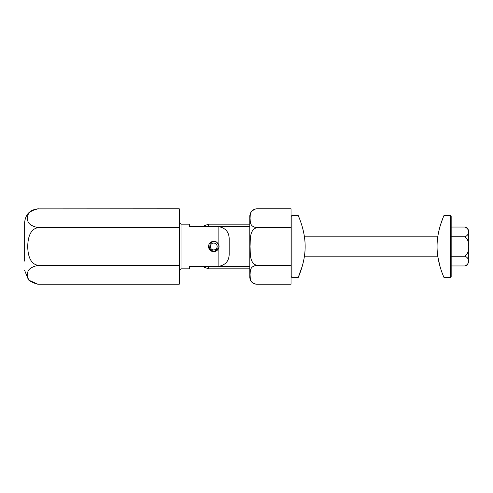 <?xml version="1.0" encoding="UTF-8"?>
<svg xmlns="http://www.w3.org/2000/svg" width="493" height="493" viewBox="0 0 493 493"><rect width="100%" height="100%" fill="white"/><g stroke="black" fill="none" stroke-linecap="round" stroke-linejoin="round"><path stroke-width="0.74" d="M36.907 208.884L179.286 208.804L179.286 227.655L38.392 227.655C29.611 228.653 27.762 239.345 27.75 246.5C27.75 253.63 29.623 264.359 38.392 265.345L179.286 265.345L179.286 227.655M24.65 231.895L24.65 222.553C25.463 214.202 30.048 209.617 38.392 208.804C30.455 210.406 26.905 213.555 27.75 218.257C26.936 222.928 30.486 226.065 38.392 227.655M31.114 225.338L29.796 224.069M27.762 218.756L27.756 217.918M38.392 265.345C30.461 266.953 26.912 270.09 27.75 274.774C26.912 279.445 30.461 282.588 38.392 284.196L179.286 284.196L179.286 265.345M24.65 222.553L24.65 261.105M214.917 241.311L213.715 241.176L208.94 244.152L209.507 249.76L214.788 251.72L218.874 247.843L213.722 251.824L208.564 247.843L209.131 243.795L212.372 241.348L216.421 241.909L218.874 245.157L218.874 247.843A5.324 5.324 0 0 0 218.874 245.157L218.874 226.688L189.663 226.688L189.663 224.161L181.005 224.161L181.005 268.839L179.286 270.552M216.704 242.088L214.948 241.317M218.874 226.688C226.059 228.111 229.498 232.647 229.183 240.307L229.183 252.693C229.491 260.366 226.053 264.901 218.874 266.312L189.663 266.312L189.663 268.839L181.005 268.839M218.874 266.312L218.874 245.157M255.349 284.067L256.656 284.196C252.49 283.777 250.204 281.491 249.797 277.325L249.797 215.675L251.516 211.133L255.812 208.859M249.797 226.509L249.797 224.161L208.564 224.161L208.564 226.509L249.797 226.509M256.674 265.345L291.036 265.345L291.036 284.196L256.674 284.196C249.131 282.945 250.512 277.923 250.043 274.761C250.493 271.594 249.187 266.553 256.674 265.345C249.156 262.898 250.499 252.798 250.043 246.469C250.518 240.208 249.113 230.182 256.674 227.655L291.036 227.655L291.036 208.804L256.643 208.804M291.036 265.345L291.036 227.655M256.674 227.655C249.131 226.404 250.512 221.382 250.043 218.214C250.493 215.053 249.187 210.012 256.674 208.804M206.777 266.312L249.797 266.491M208.564 226.509L206.77 226.688M218.874 246.5A5.152 5.152 0 0 1 211.14 250.962A5.152 5.152 0 0 1 211.14 242.038A5.152 5.152 0 0 1 218.874 246.5M217.154 246.5A3.439 3.439 0 0 1 211.996 249.476A3.439 3.439 0 0 1 211.996 243.524A3.439 3.439 0 0 1 217.154 246.5M291.893 215.57L291.893 277.43L298.253 277.43C298 277.664 305.216 263.25 305.142 246.5C305.21 229.744 297.988 215.312 298.253 215.57L291.893 215.57L291.036 216.433M302.32 265.992L298.253 277.43M450.306 215.57L451.169 216.433L451.169 276.567L450.306 277.43L450.306 215.57L443.953 215.57C444.199 215.336 436.995 229.769 437.063 246.457C436.983 263.231 444.211 277.676 443.953 277.43L450.306 277.43M438.135 234.545L439.288 229.22M440.6 224.611L442.936 218.054M443.694 216.18L443.953 215.57M439.879 265.974L437.864 256.81L304.341 256.81M451.169 256.224L464.911 256.224C469.841 258.11 469.866 264.032 464.911 265.943L451.169 265.943M464.911 256.224C467.826 253.944 468.942 250.703 468.245 246.488C468.929 242.266 467.82 239.031 464.911 236.776C469.854 234.859 469.86 228.974 464.911 227.057L451.169 227.057M464.911 265.943C465.94 265.407 466.97 266.898 468.35 262.504L468.35 230.496C468.147 228.407 467 227.261 464.911 227.057L466.156 227.291M464.911 236.776L451.169 236.776M208.564 266.491L208.564 268.839L249.797 268.839M24.65 270.447L28.545 280.036L37.647 284.178M181.005 224.161L179.286 222.448M208.564 268.839L201.81 266.312M208.564 224.161L201.81 226.688M291.036 276.567L291.893 277.43M304.341 236.19L437.864 236.19"/></g></svg>

